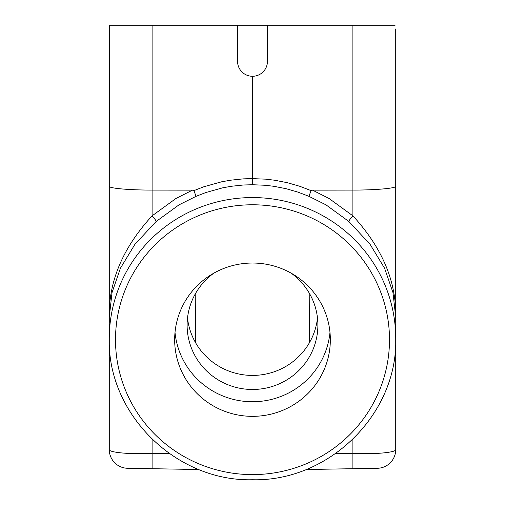 <?xml version="1.0" encoding="UTF-8"?>
<svg xmlns="http://www.w3.org/2000/svg" width="505" height="505" viewBox="0 0 505 505"><rect width="100%" height="100%" fill="white"/><g stroke="black" fill="none" stroke-linecap="round" stroke-linejoin="round"><path stroke-width="0.76" d="M152.106 468.703L152.106 453.269C129.084 454.601 108.701 452.297 109.276 449.601A18.679 18.679 0 0 0 127.632 468.28L198.976 469.524L127.632 468.28A18.679 18.679 0 0 1 109.276 449.601L109.276 338.609C107.312 414.056 175.993 481.694 252.5 479.75C329.001 481.694 397.688 414.062 395.724 338.609A143.224 141.046 180 0 0 252.5 197.562A143.224 141.046 180 0 0 109.276 338.609L109.276 317.197L112.015 292.647L120.398 268.262L134.942 244.294L156.184 221.455A6.224 0.808 48.3 0 0 152.106 215.837C122.816 247.803 108.537 281.588 109.276 317.197L109.276 245.039M306.024 469.524L377.368 468.28A18.679 18.679 0 0 0 395.724 449.601C396.299 452.297 375.916 454.601 352.894 453.269L352.894 468.703L377.368 468.28A18.679 18.679 0 0 0 395.724 449.601L395.724 344.625M395.724 197.221L395.724 177.091M395.724 449.601L395.724 317.197L392.985 292.647L384.602 268.262L370.058 244.294L348.816 221.455A6.224 0.808 131.7 0 1 352.894 215.837C382.184 247.803 396.463 281.588 395.724 317.197L395.724 186.276C396.191 188.289 375.922 190.095 352.894 190.088L352.894 215.837L329.077 198.509L312.532 190.151L311.074 190.612L308.927 196.331L325.99 204.853L348.816 221.455M395.724 186.276L395.724 28.968M109.541 25.25L109.907 25.25L109.276 25.294L109.276 232.098M109.314 25.288L109.276 186.276C108.809 188.289 129.078 190.095 152.106 190.088L192.468 190.151L193.926 190.612L196.073 196.331L179.01 204.853L156.184 221.455M252.5 76.287L252.5 184.735L265.169 185.266L273.83 186.294L286.038 188.681L297.988 192.134L308.927 196.331M237.552 25.25L237.552 61.345A14.948 14.948 0 0 0 252.5 76.287A14.948 14.948 0 0 0 267.448 61.345L267.448 25.25L152.106 25.25L152.106 215.837L175.923 198.509L192.468 190.151M395.093 25.25L352.894 25.25L352.894 190.088L312.532 190.151M267.448 25.25L352.894 25.25M187.507 318.062A65.385 64.388 180 0 0 252.5 375.423A65.385 64.388 180 0 0 317.493 318.062M309.773 294.03L309.344 342.851M213.874 273.142A65.385 64.388 180 0 0 187.115 325.094A65.385 64.388 180 0 0 252.5 389.481A65.385 64.388 180 0 0 317.885 325.094A65.385 64.388 180 0 0 291.126 273.142M109.276 324.494L109.276 364.755M109.276 449.601L109.276 445.29M109.276 186.276L109.276 317.197M109.907 25.25L152.106 25.25M195.656 342.851L195.227 294.03M329.986 332.391A77.839 76.653 -0 0 1 252.5 401.746A77.839 76.653 -0 0 1 175.014 332.391M252.5 416.347A77.839 76.653 -0 0 1 174.661 339.688A77.839 76.653 -0 0 1 252.5 263.036A77.839 76.653 -0 0 1 330.339 339.688A77.839 76.653 -0 0 1 252.5 416.347M252.5 184.735L243.435 185L231.17 186.294L222.585 187.854L205.794 192.544L196.073 196.331M193.926 190.612L203.875 186.749L221.398 181.857L230.349 180.228L243.151 178.877L251.686 178.606L265.611 179.155L274.651 180.228L287.389 182.715L299.856 186.313L311.074 190.612M169.415 453.572L152.106 453.269L152.106 439.268M335.585 453.572L352.894 453.269L352.894 439.268M252.5 474.605A136.994 134.911 180 0 0 389.494 339.688A136.994 134.911 180 0 0 252.5 204.777A136.994 134.911 180 0 0 115.506 339.688A136.994 134.911 180 0 0 252.5 474.605"/></g></svg>
